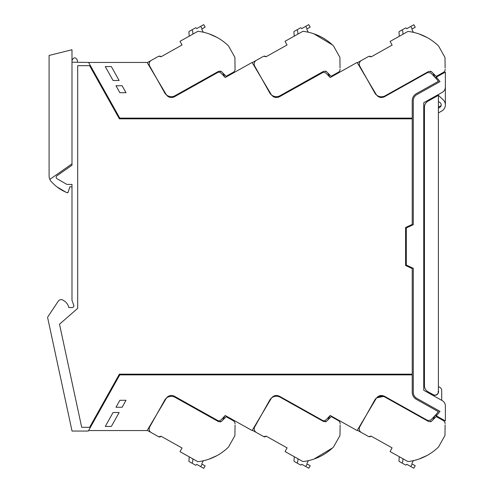 <?xml version="1.0" encoding="UTF-8"?>
<svg xmlns="http://www.w3.org/2000/svg" width="493" height="493" viewBox="0 0 493 493"><rect width="100%" height="100%" fill="white"/><g stroke="black" fill="none" stroke-linecap="round" stroke-linejoin="round"><path stroke-width="0.74" d="M330.211 77.518L325.781 72.933L323.248 72.298L279.445 96.751C276.111 98.23 273.368 97.491 271.218 94.545L252.12 62.445L225.209 77.518A90.016 90.016 0 0 0 220.778 72.933A2.619 2.619 0 0 0 217.684 72.533L174.442 96.751A6.107 6.107 0 0 1 166.215 94.545L147.117 62.445L88.598 62.445L119.781 118.129L412.234 118.129L412.234 100.683A8.024 8.024 0 0 1 416.339 93.682L438.437 81.308A90.034 90.034 0 0 0 436.219 78.652L430.783 72.933L427.69 72.533L384.448 96.751C381.114 98.23 378.365 97.491 376.221 94.545L357.123 62.445L330.211 77.518A90.003 90.003 0 0 0 329.786 77.05L327.753 72.853A90.392 90.392 0 0 1 327.759 72.859M105.28 66.573L113.076 80.501L119.146 80.501L111.35 66.573L105.28 66.573M119.904 92.727L126.017 92.727L122.104 85.745L115.991 85.745L119.904 92.727M71.99 62.198L88.598 62.445M71.99 165.229L71.99 163.873L49.836 179.384A8.72 8.72 0 0 1 49.09 175.859L49.09 55.456L71.99 49.744L71.99 165.229L56.917 175.785A1.744 1.744 0 0 0 57.04 178.725L66.882 184.407L71.99 184.407L71.99 300.366L73.753 305.204A1.744 1.744 0 0 1 72.114 307.546L68.798 307.546A10.464 10.464 0 0 0 63.437 300.459A3.506 3.506 0 0 0 58.254 301.192L47.729 317.036A0.696 0.696 0 0 0 47.624 317.572L72.04 431.048L88.321 431.048L119.781 374.871L412.234 374.871L412.234 392.317A8.024 8.024 0 0 0 416.339 399.318C413.707 397.722 412.339 395.392 412.234 392.317C412.339 395.392 413.707 397.722 416.339 399.318L438.363 411.655A90.059 90.059 0 0 1 436.219 414.348A1.048 1.048 0 0 0 436.299 415.802A90.053 90.053 0 0 0 440.009 411.378L416.85 398.406C414.564 397.019 413.374 394.992 413.282 392.317A6.976 6.976 0 0 0 413.701 394.696M414.977 396.877A6.976 6.976 0 0 0 416.85 398.406M445.339 104.189A6.976 6.976 0 0 0 445.376 103.475L445.376 72.077L436.496 77.05A1.048 1.048 0 0 0 436.219 78.652L436.058 77.518L435.208 77.518L436.219 78.652M75.786 310.005A5.583 5.583 0 0 0 75.805 309.992L77.697 308.341L77.697 65.686L89.609 65.686L119.368 118.825L412.234 118.825L412.234 224.414L405.603 227.507L405.603 265.493L412.234 268.586L412.234 374.175L119.368 374.175L89.609 427.314L81.696 427.314L59.517 324.221L75.786 310.005M225.209 77.518A90.016 90.016 0 0 0 224.802 77.062L222.756 72.853A90.392 90.392 0 0 1 222.762 72.859M71.99 60.454C73.814 56.923 75.645 56.923 77.469 60.454L77.469 62.198M432.811 420.011A90.392 90.392 0 0 0 432.817 420.011L434.888 415.845L436.219 414.348L430.783 420.067L427.69 420.467L384.448 396.249C381.114 394.77 378.365 395.509 376.221 398.455L357.123 430.555L330.211 415.482L325.781 420.067L324.412 420.763A2.625 2.625 0 0 1 322.588 420.412L279.445 396.249C276.111 394.77 273.368 395.509 271.218 398.455L252.12 430.555L225.209 415.482A90.016 90.016 0 0 1 220.778 420.067A2.619 2.619 0 0 1 217.684 420.467L174.442 396.249A6.107 6.107 0 0 0 166.215 398.455L147.117 430.555L88.598 430.555M105.28 426.427L111.35 426.427L119.146 412.499L113.076 412.499L105.28 426.427M126.017 400.273L119.904 400.273L115.991 407.255L122.104 407.255L126.017 400.273M279.445 396.249L275.445 395.559M272.567 396.877L271.557 397.943M225.209 415.482A90.016 90.016 0 0 1 224.783 415.95L222.75 420.147A90.392 90.392 0 0 0 222.756 420.141M430.66 99.654L430.66 98.853L431.418 98.427L431.418 99.229M433.205 394.659A3.488 3.488 0 0 0 438.394 391.621L438.394 95.322L428.01 101.139A6.976 6.976 0 0 0 424.442 107.227L424.442 385.668A6.976 6.976 0 0 0 428.01 391.756L433.205 394.659L431.418 393.66L431.418 394.573L430.66 394.147L430.66 393.235M445.376 87.07L445.376 87.051C445.29 89.381 444.248 91.156 442.252 92.364L423.746 102.729L423.746 390.271L442.252 400.636A6.107 6.107 0 0 1 445.376 405.961L445.376 420.923L436.496 415.95A1.048 1.048 0 0 1 436.299 415.802M441.136 105.638L438.394 107.086L438.394 106.198M442.252 92.364A6.107 6.107 0 0 0 445.376 87.039L445.376 87.039C445.296 89.375 444.255 91.15 442.252 92.364L442.27 92.357M413.282 392.317L413.282 268.303L406.306 265.049L406.306 227.951L413.282 224.697L413.282 100.683A6.976 6.976 0 0 1 416.85 94.594L440.009 81.628A90.053 90.053 0 0 0 436.299 77.198M438.049 391.621L438.394 391.621L438.394 392.736A3.661 3.661 0 0 0 438.394 390.499A3.661 3.661 0 0 1 435.227 395.269L433.014 395.46M438.394 386.765A3.926 3.926 0 0 1 441.71 390.647L441.71 400.334M435.227 395.269A3.661 3.661 0 0 0 436.028 395.109L434.906 395.109M436.219 414.348L436.058 415.482L435.208 415.482L436.219 414.348M432.842 72.97A90.392 90.392 0 0 1 432.848 72.976L434.888 77.154A90.04 90.04 0 0 1 435.208 77.518L435.208 77.518M384.448 396.249L376.603 397.882M366.934 78.942L357.326 62.765L368.789 56.344L371.118 56.874L392.132 45.103L371.118 56.874L392.132 45.103L390.086 41.443L407.976 31.423A52.326 52.326 0 0 1 438.579 46.034L444.994 57.496L445.136 68.071M413.448 32.353L412.105 29.95A0.875 0.875 0 0 1 412.21 28.958L415.242 27.257L413.849 24.767L406.78 28.723L406.337 28.2A0.696 0.696 0 0 0 405.462 28.039A0.696 0.696 0 0 1 405.462 28.039L402.035 29.962L402.775 31.225L402.997 34.208M399.305 36.279L398.997 32.125A0.696 0.696 0 0 1 399.348 31.466L402.035 29.962M436.169 76.433L443.367 72.403L436.169 76.433A90.392 90.392 0 0 0 435.522 75.731L431.597 71.768L428.725 71.411L385.175 95.802A7.672 7.672 0 0 1 374.729 92.857L359.791 66.179A4.184 4.184 0 0 1 361.394 60.485L368.789 56.344M443.367 72.403A3.488 3.488 0 0 0 445.154 69.316M418.995 33.931L427.098 37.517M391.953 44.783L392.132 45.103M431.597 71.768L430.315 71.134M369.805 56.128L370.865 56.627L369.805 56.128M412.105 29.95A0.875 0.875 0 0 1 412.21 28.958L410.805 26.474M434.327 74.474A90.392 90.392 0 0 1 435.522 75.731M357.314 430.235L368.758 436.644L371.087 436.108L392.108 447.878L371.087 436.108L392.108 447.878L390.055 451.545L407.951 461.565A52.326 52.326 0 0 0 438.548 446.948L444.969 435.485L445.105 424.911M418.964 459.057L427.067 455.47M410.774 466.514L412.166 464.024A0.875 0.875 0 0 1 412.074 463.032A0.875 0.875 0 0 0 412.179 464.03L415.211 465.731L413.818 468.214L406.75 464.258L406.306 464.782A0.696 0.696 0 0 1 405.437 464.942L402.011 463.026L402.744 461.762L402.972 458.773M399.275 456.703L398.966 460.856A0.696 0.696 0 0 0 399.324 461.516L402.011 463.026M412.074 463.032L413.417 460.635M434.296 418.514A90.392 90.392 0 0 0 435.492 417.251A90.392 90.392 0 0 0 436.145 416.548L443.343 420.578A3.488 3.488 0 0 1 445.124 423.666M435.492 417.251L431.572 421.213L428.694 421.577L385.144 397.185A7.672 7.672 0 0 0 374.698 400.131L359.761 426.802A4.184 4.184 0 0 0 361.369 432.503L368.758 436.644M391.929 448.199L392.108 447.878M436.145 416.548L443.343 420.578M369.775 436.853L370.835 436.36L369.775 436.853M431.572 421.213L430.29 421.854M261.617 78.405L252.237 62.642L263.7 56.227L266.029 56.757L287.049 44.986L266.029 56.757L287.049 44.986L284.997 41.326L302.893 31.305A52.326 52.326 0 0 1 333.49 45.917L339.911 57.379L340.047 67.954M308.365 32.236L307.016 29.833A0.875 0.875 0 0 1 307.121 28.834L310.152 27.14L308.76 24.65L301.698 28.606L301.248 28.083A0.696 0.696 0 0 0 300.366 27.928L296.952 29.845L297.692 31.108L297.914 34.091M294.216 36.162L293.908 32.008A0.696 0.696 0 0 1 294.266 31.349L296.952 29.845M331.086 76.316L338.284 72.286L331.086 76.316A90.392 90.392 0 0 0 330.433 75.614L326.514 71.651L323.636 71.294L280.086 95.679A7.672 7.672 0 0 1 269.64 92.733L254.702 66.062A4.184 4.184 0 0 1 256.311 60.362L263.7 56.227M338.284 72.286A3.488 3.488 0 0 0 340.065 69.199M313.905 33.807L332.498 44.968M286.871 44.666L287.049 44.986M310.152 27.14L308.76 24.65M326.514 71.651L325.232 71.01M264.723 56.011L265.782 56.51L264.723 56.011M307.016 29.833A0.875 0.875 0 0 1 307.121 28.834L305.715 26.357M329.244 74.357A90.392 90.392 0 0 1 330.433 75.614M261.691 414.471L252.311 430.235L263.773 436.65A1.744 1.744 0 0 0 265.801 436.416M340.121 424.923L339.985 435.498L333.564 446.96A52.326 52.326 0 0 1 302.967 461.571L285.071 451.551L287.123 447.89L266.103 436.12L287.123 447.89L266.103 436.12L263.773 436.65L256.385 432.515A4.184 4.184 0 0 1 254.776 426.815L269.714 400.137A7.672 7.672 0 0 1 280.16 397.192L323.71 421.583L326.588 421.225L325.306 421.866M329.885 415.845L327.827 420.024A90.392 90.392 0 0 0 327.833 420.018M313.979 459.069L332.572 447.903M308.834 468.227L310.226 465.737L308.834 468.227L301.771 464.27L301.322 464.794A0.696 0.696 0 0 1 300.453 464.954L297.026 463.032L297.766 461.768L297.988 458.786M294.29 456.715L293.982 460.869A0.696 0.696 0 0 0 294.339 461.528L297.026 463.032M307.09 463.044A0.875 0.875 0 0 0 307.194 464.042A0.875 0.875 0 0 1 307.09 463.044L308.433 460.641M329.318 418.52A90.392 90.392 0 0 0 330.507 417.263A90.392 90.392 0 0 0 331.16 416.56L338.358 420.591A3.488 3.488 0 0 1 340.139 423.678M330.507 417.263L326.588 421.225M286.944 448.211L287.123 447.89M310.226 465.737L307.194 464.042M331.16 416.56L338.358 420.591M264.796 436.866L265.856 436.367L264.796 436.866M147.247 62.666L150.938 60.596M203.362 32.236L202.019 29.833A0.875 0.875 0 0 1 202.118 28.834L205.156 27.14L203.757 24.65L196.695 28.606L196.251 28.083A0.696 0.696 0 0 0 195.364 27.928L191.95 29.839L192.689 31.108L192.911 34.091M224.241 74.357A90.392 90.392 0 0 1 226.084 76.316L233.281 72.286A3.488 3.488 0 0 0 235.062 69.199L234.908 57.379L228.487 45.917A52.326 52.326 0 0 0 197.89 31.305L180 41.326L182.046 44.986L161.032 56.757L182.046 44.986L181.868 44.666M189.22 36.162L188.911 32.008A0.696 0.696 0 0 1 189.263 31.349L191.95 29.839M158.697 56.227L151.308 60.362L158.697 56.227L161.032 56.757M151.308 60.362A4.184 4.184 0 0 0 149.699 66.062L164.637 92.733A7.672 7.672 0 0 0 175.083 95.679L218.639 71.294L221.511 71.651L220.229 71.01M225.437 75.614L221.511 71.651M235.05 67.954L235.062 69.199M208.909 33.807L217.012 37.394M205.156 27.14L203.757 24.65M159.72 56.011L160.78 56.504L159.72 56.011M202.019 29.833A0.875 0.875 0 0 1 202.118 28.834M226.084 76.316L233.281 72.286M147.234 430.358L158.697 436.773A1.744 1.744 0 0 0 160.724 436.545M235.05 425.046L234.908 435.621L228.487 447.083A52.326 52.326 0 0 1 197.89 461.695L179.994 451.674L182.046 448.014L161.032 436.243L182.046 448.014L161.032 436.243L158.697 436.773L151.308 432.638A4.184 4.184 0 0 1 149.699 426.938L164.637 400.267A7.672 7.672 0 0 1 175.083 397.321L218.639 421.706L221.511 421.349L220.229 421.99M208.909 459.193L217.012 455.606M189.22 456.838L188.905 460.992A0.696 0.696 0 0 0 189.263 461.651L195.376 465.078A0.696 0.696 0 0 0 196.251 464.917L196.695 464.394L203.757 468.35L205.15 465.86L202.118 464.166A0.875 0.875 0 0 1 202.019 463.167A0.875 0.875 0 0 0 202.118 464.166M191.95 463.161L192.689 461.892L192.911 458.909M202.019 463.167L203.362 460.764M224.241 418.643A90.392 90.392 0 0 0 226.084 416.684L233.281 420.714A3.488 3.488 0 0 1 235.062 423.801M225.437 417.386L221.511 421.349M181.868 448.334L182.046 448.014M226.084 416.684L233.281 420.714M159.72 436.989L160.78 436.496L159.72 436.989M438.049 393.506L438.049 393.137L438.049 393.506M438.394 95.322L443.176 99.82A6.976 6.976 0 0 1 441.808 110.993L438.394 112.897M438.394 101.595L439.861 102.476A2.835 2.835 0 0 1 439.781 107.375L438.394 108.152M68.089 192.295L67.147 192.72A0.696 0.696 0 0 0 68.089 192.295L69.87 186.81L68.089 192.295A0.696 0.696 0 0 1 67.147 192.72L65.785 192.122A41.862 41.862 0 0 1 52.085 182.441A8.72 8.72 0 0 1 49.836 179.384M69.87 186.81L71.99 186.81L71.99 184.407M65.785 192.122L56.88 186.81M307.182 464.036L305.789 466.52M202.112 28.84L200.719 26.357M202.112 464.159L200.719 466.643"/></g></svg>
